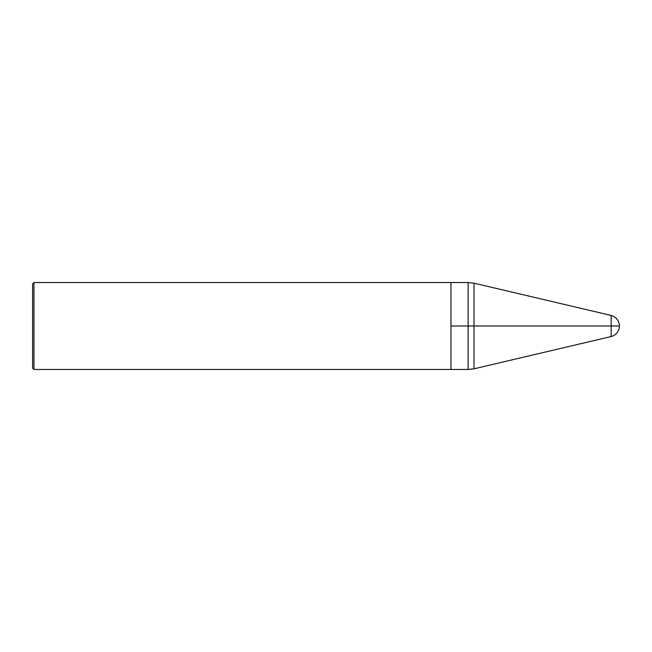 <?xml version="1.0" encoding="UTF-8"?>
<svg xmlns="http://www.w3.org/2000/svg" width="652" height="652" viewBox="0 0 652 652"><rect width="100%" height="100%" fill="white"/><g stroke="black" fill="none" stroke-linecap="round" stroke-linejoin="round"><path stroke-width="0.98" d="M619.4 326A10.864 10.864 0 0 0 611.16 315.454L611.16 336.546A10.864 10.864 0 0 0 619.4 326L450.964 326L450.964 282.536L450.964 369.464L33.961 369.464L32.6 368.111L32.6 283.889L33.961 282.536L33.961 369.464M450.964 326L450.964 369.464L468.12 369.464L468.12 282.536L33.961 282.536M611.16 315.454L474.004 283.18L474.004 368.82L611.16 336.546M474.004 283.18L468.12 282.536M468.12 369.464L474.004 368.82"/></g></svg>
